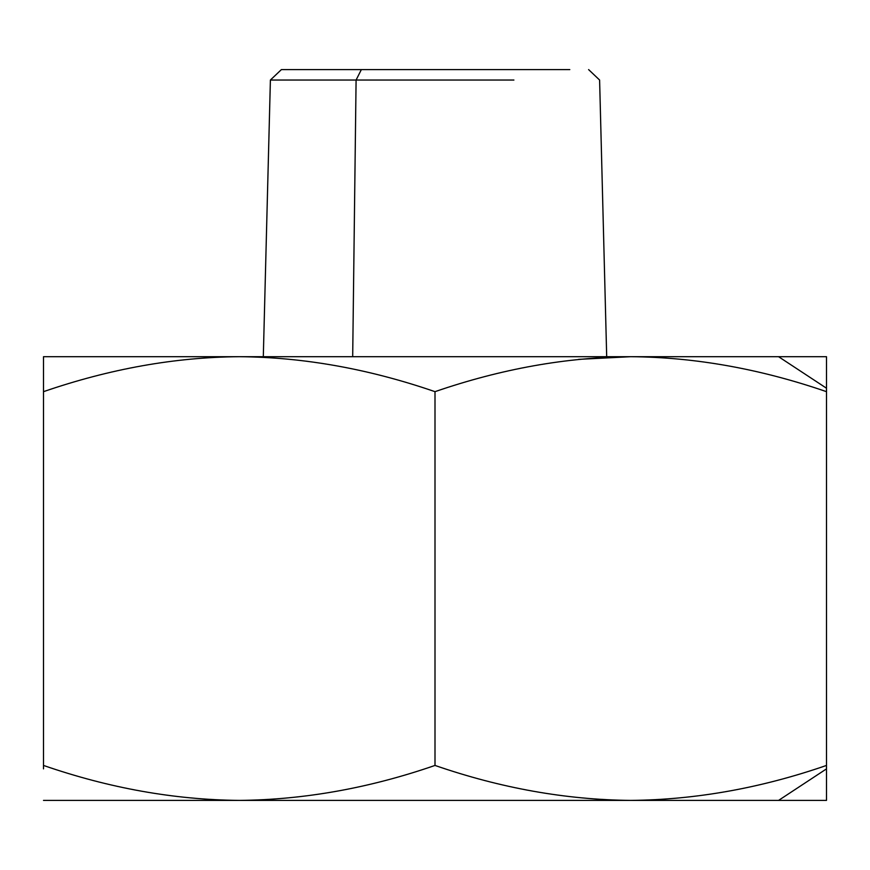 <?xml version="1.0" encoding="UTF-8"?>
<svg xmlns="http://www.w3.org/2000/svg" width="870" height="870" viewBox="0 0 870 870"><rect width="100%" height="100%" fill="white"/><g stroke="black" fill="none" stroke-linecap="round" stroke-linejoin="round"><path stroke-width="1.3" d="M43.5 765.437L43.5 391.663C109.794 368.837 175.044 357.178 239.25 356.7L43.5 356.7L43.5 391.663L43.5 356.7L239.25 356.7C303.456 357.178 368.706 368.837 435 391.663L435 765.437C369.358 788.144 304.108 799.802 239.25 800.4L239.25 800.4C174.392 799.802 109.141 788.144 43.5 765.437L43.5 391.663C109.794 368.837 175.044 357.178 239.25 356.7C303.456 357.178 368.706 368.837 435 391.663L435 765.437C369.358 788.144 304.108 799.802 239.25 800.4C174.392 799.802 109.141 788.144 43.5 765.437L43.5 768.873L43.5 765.437M630.75 800.4L630.75 800.4C565.891 799.802 500.641 788.144 435 765.437C500.641 788.144 565.891 799.802 630.75 800.4L43.5 800.4L630.75 800.4C695.608 799.802 760.858 788.144 826.5 765.437C760.858 788.144 695.608 799.802 630.75 800.4L778.574 800.4L630.75 800.4M578.517 359.364L630.75 356.7C566.544 357.178 501.294 368.837 435 391.663C501.294 368.837 566.544 357.178 630.75 356.7C694.956 357.178 760.206 368.837 826.5 391.663L826.5 765.437L826.5 388.227L778.574 356.7L239.25 356.7L630.75 356.7C694.956 357.178 760.206 368.837 826.5 391.663L826.5 356.7L630.75 356.7L578.517 359.364M361.354 69.6L569.807 69.6L361.354 69.6L356.091 80.04L270.396 80.04L356.091 80.04L352.687 356.7L356.091 80.04L361.354 69.6L281.391 69.6L270.396 80.04L263.305 356.7M826.5 768.873L826.5 765.437L826.5 768.873L778.574 800.4L826.5 768.873L826.5 800.4L778.574 800.4L826.5 800.4M826.5 388.227L778.574 356.7L826.5 356.7M513.909 80.04L356.091 80.04L513.909 80.04M588.609 69.6L599.604 80.04L606.694 356.7"/></g></svg>
